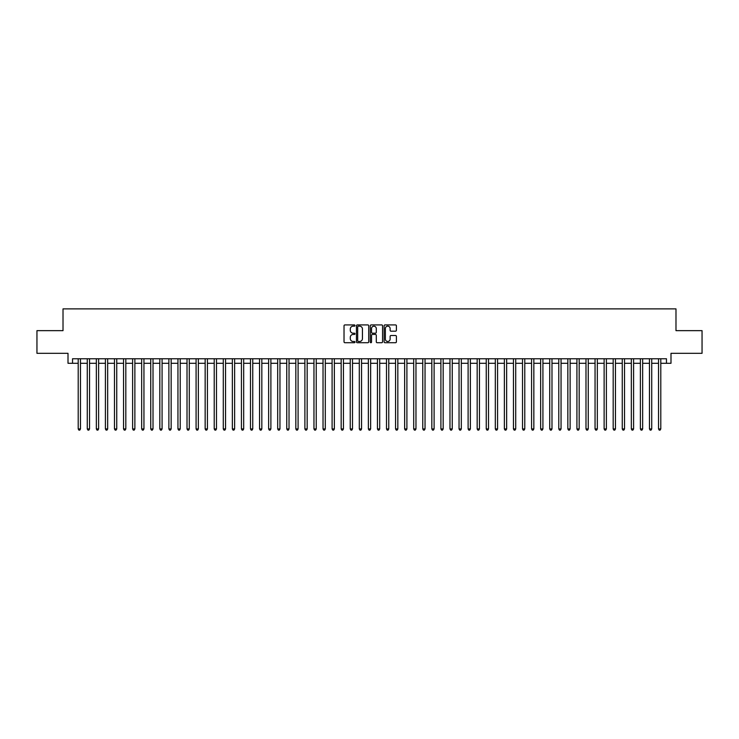 <?xml version="1.0" encoding="UTF-8"?>
<svg xmlns="http://www.w3.org/2000/svg" width="739" height="739" viewBox="0 0 739 739"><rect width="100%" height="100%" fill="white"/><g stroke="black" fill="none" stroke-linecap="round" stroke-linejoin="round"><path stroke-width="1.11" d="M354.988 325.539A0.619 0.619 0 0 0 354.369 324.92L344.91 324.92A0.887 0.887 0 0 0 344.023 325.807L344.023 341.834A0.887 0.887 0 0 0 344.91 342.72L354.369 342.72A0.619 0.619 0 0 0 354.988 342.092A0.619 0.619 0 0 0 354.369 341.473L353.15 341.473A2.845 2.845 0 0 1 350.295 338.628L350.295 337.289A2.845 2.845 0 0 1 353.15 334.444L354.369 334.444A0.619 0.619 0 0 0 354.988 333.816A0.619 0.619 0 0 0 354.369 333.197L353.15 333.197A2.845 2.845 0 0 1 350.295 330.351L350.295 329.012A2.845 2.845 0 0 1 353.15 326.167L354.369 326.167A0.619 0.619 0 0 0 354.988 325.539M395.513 331.192A0.887 0.887 0 0 0 396.4 330.305L396.4 325.807A0.887 0.887 0 0 0 395.513 324.92L385.01 324.92A0.887 0.887 0 0 0 384.123 325.807L384.123 341.834A0.887 0.887 0 0 0 385.01 342.72L395.513 342.72A0.887 0.887 0 0 0 396.4 341.834L396.4 336.402A0.887 0.887 0 0 0 395.513 335.506L391.014 335.506A0.887 0.887 0 0 0 390.127 336.402L390.127 339.09A2.383 2.383 0 0 1 387.744 341.473A2.383 2.383 0 0 1 385.361 339.09L385.361 328.55A2.383 2.383 0 0 1 387.744 326.167A2.383 2.383 0 0 1 390.127 328.55L390.127 330.305A0.887 0.887 0 0 0 391.014 331.192L395.513 331.192M72.542 363.292L72.542 358.757L666.458 358.757L666.458 363.292L670.994 363.292L670.994 353.316L702.05 353.316L702.05 330.647L675.982 330.647L675.982 308.884L63.018 308.884L63.018 330.647L36.95 330.647L36.95 353.316L68.006 353.316L68.006 363.292L78.205 363.292M368.724 325.807A0.887 0.887 0 0 0 367.828 324.92L357.325 324.92A0.887 0.887 0 0 0 356.438 325.807L356.438 341.834A0.887 0.887 0 0 0 357.325 342.72L367.828 342.72A0.887 0.887 0 0 0 368.724 341.834L368.724 325.807M371.172 324.92L381.675 324.92A0.887 0.887 0 0 1 382.562 325.807L382.562 341.834A0.887 0.887 0 0 1 381.675 342.72L377.176 342.72A0.887 0.887 0 0 1 376.29 341.834L376.29 335.33A0.887 0.887 0 0 0 375.394 334.444L372.419 334.444A0.887 0.887 0 0 0 371.523 335.33L371.523 342.092A0.619 0.619 0 0 1 370.904 342.72A0.619 0.619 0 0 1 370.276 342.092L370.276 325.807A0.887 0.887 0 0 1 371.172 324.92M80.477 363.292L87.276 363.292M89.539 363.292L96.338 363.292M98.61 363.292L105.409 363.292M107.672 363.292L114.48 363.292M116.744 363.292L123.542 363.292M125.815 363.292L132.614 363.292M134.877 363.292L141.676 363.292M143.948 363.292L150.747 363.292M153.01 363.292L159.818 363.292M162.081 363.292L168.88 363.292M171.152 363.292L177.951 363.292M180.214 363.292L187.013 363.292M189.286 363.292L196.084 363.292M198.348 363.292L205.156 363.292M207.419 363.292L214.218 363.292M216.49 363.292L223.289 363.292M225.552 363.292L232.351 363.292M234.623 363.292L241.422 363.292M243.685 363.292L250.493 363.292M252.756 363.292L259.555 363.292M261.828 363.292L268.627 363.292M270.89 363.292L277.688 363.292M279.961 363.292L286.76 363.292M289.023 363.292L295.831 363.292M298.094 363.292L304.893 363.292M307.165 363.292L313.964 363.292M316.227 363.292L323.026 363.292M325.299 363.292L332.097 363.292M334.361 363.292L341.169 363.292M343.432 363.292L350.231 363.292M352.503 363.292L359.302 363.292M361.565 363.292L368.364 363.292M370.636 363.292L377.435 363.292M379.698 363.292L386.497 363.292M388.769 363.292L395.568 363.292M397.831 363.292L404.639 363.292M406.903 363.292L413.701 363.292M415.974 363.292L422.773 363.292M425.036 363.292L431.835 363.292M434.107 363.292L440.906 363.292M443.169 363.292L449.977 363.292M452.24 363.292L459.039 363.292M461.312 363.292L468.11 363.292M470.373 363.292L477.172 363.292M479.445 363.292L486.244 363.292M488.507 363.292L495.315 363.292M497.578 363.292L504.377 363.292M506.649 363.292L513.448 363.292M515.711 363.292L522.51 363.292M524.782 363.292L531.581 363.292M533.844 363.292L540.652 363.292M542.916 363.292L549.714 363.292M551.987 363.292L558.786 363.292M561.049 363.292L567.848 363.292M570.12 363.292L576.919 363.292M579.182 363.292L585.99 363.292M588.253 363.292L595.052 363.292M597.324 363.292L604.123 363.292M606.386 363.292L613.185 363.292M615.458 363.292L622.256 363.292M624.52 363.292L631.328 363.292M633.591 363.292L640.39 363.292M642.662 363.292L649.461 363.292M651.724 363.292L658.523 363.292M660.795 363.292L666.458 363.292M358.304 326.167A0.619 0.619 0 0 0 357.685 326.786L357.685 340.855A0.619 0.619 0 0 0 358.304 341.473L359.597 341.473A2.845 2.845 0 0 0 362.443 338.628L362.443 329.012A2.845 2.845 0 0 0 359.597 326.167L358.304 326.167M376.29 328.587A2.383 2.383 0 0 0 373.906 326.213A2.383 2.383 0 0 0 371.523 328.587L371.523 332.31A0.887 0.887 0 0 0 372.419 333.197L375.394 333.197A0.887 0.887 0 0 0 376.29 332.31L376.29 328.587M80.477 358.757L80.477 428.934L78.205 428.934L78.205 358.757M80.477 428.934L79.794 430.116L78.888 430.116L78.205 428.934M89.539 358.757L89.539 428.934L87.276 428.934L87.276 358.757M89.539 428.934L88.865 430.116L87.95 430.116L87.276 428.934M98.61 358.757L98.61 428.934L96.338 428.934L96.338 358.757M98.61 428.934L97.927 430.116L97.021 430.116L96.338 428.934M107.672 358.757L107.672 428.934L105.409 428.934L105.409 358.757M107.672 428.934L106.998 430.116L106.093 430.116L105.409 428.934M116.744 358.757L116.744 428.934L114.48 428.934L114.48 358.757M116.744 428.934L116.06 430.116L115.155 430.116L114.48 428.934M125.815 358.757L125.815 428.934L123.542 428.934L123.542 358.757M125.815 428.934L125.131 430.116L124.226 430.116L123.542 428.934M134.877 358.757L134.877 428.934L132.614 428.934L132.614 358.757M134.877 428.934L134.202 430.116L133.288 430.116L132.614 428.934M143.948 358.757L143.948 428.934L141.676 428.934L141.676 358.757M143.948 428.934L143.264 430.116L142.359 430.116L141.676 428.934M153.01 358.757L153.01 428.934L150.747 428.934L150.747 358.757M153.01 428.934L152.336 430.116L151.43 430.116L150.747 428.934M162.081 358.757L162.081 428.934L159.818 428.934L159.818 358.757M162.081 428.934L161.398 430.116L160.492 430.116L159.818 428.934M171.152 358.757L171.152 428.934L168.88 428.934L168.88 358.757M171.152 428.934L170.469 430.116L169.564 430.116L168.88 428.934M180.214 358.757L180.214 428.934L177.951 428.934L177.951 358.757M180.214 428.934L179.54 430.116L178.626 430.116L177.951 428.934M189.286 358.757L189.286 428.934L187.013 428.934L187.013 358.757M189.286 428.934L188.602 430.116L187.697 430.116L187.013 428.934M198.348 358.757L198.348 428.934L196.084 428.934L196.084 358.757M198.348 428.934L197.673 430.116L196.768 430.116L196.084 428.934M207.419 358.757L207.419 428.934L205.156 428.934L205.156 358.757M207.419 428.934L206.735 430.116L205.83 430.116L205.156 428.934M216.49 358.757L216.49 428.934L214.218 428.934L214.218 358.757M216.49 428.934L215.806 430.116L214.901 430.116L214.218 428.934M225.552 358.757L225.552 428.934L223.289 428.934L223.289 358.757M225.552 428.934L224.878 430.116L223.963 430.116L223.289 428.934M234.623 358.757L234.623 428.934L232.351 428.934L232.351 358.757M234.623 428.934L233.94 430.116L233.034 430.116L232.351 428.934M243.685 358.757L243.685 428.934L241.422 428.934L241.422 358.757M243.685 428.934L243.011 430.116L242.106 430.116L241.422 428.934M252.756 358.757L252.756 428.934L250.493 428.934L250.493 358.757M252.756 428.934L252.073 430.116L251.168 430.116L250.493 428.934M261.828 358.757L261.828 428.934L259.555 428.934L259.555 358.757M261.828 428.934L261.144 430.116L260.239 430.116L259.555 428.934M270.89 358.757L270.89 428.934L268.627 428.934L268.627 358.757M270.89 428.934L270.215 430.116L269.301 430.116L268.627 428.934M279.961 358.757L279.961 428.934L277.688 428.934L277.688 358.757M279.961 428.934L279.277 430.116L278.372 430.116L277.688 428.934M289.023 358.757L289.023 428.934L286.76 428.934L286.76 358.757M289.023 428.934L288.349 430.116L287.443 430.116L286.76 428.934M298.094 358.757L298.094 428.934L295.831 428.934L295.831 358.757M298.094 428.934L297.411 430.116L296.505 430.116L295.831 428.934M307.165 358.757L307.165 428.934L304.893 428.934L304.893 358.757M307.165 428.934L306.482 430.116L305.577 430.116L304.893 428.934M316.227 358.757L316.227 428.934L313.964 428.934L313.964 358.757M316.227 428.934L315.553 430.116L314.638 430.116L313.964 428.934M325.299 358.757L325.299 428.934L323.026 428.934L323.026 358.757M325.299 428.934L324.615 430.116L323.71 430.116L323.026 428.934M334.361 358.757L334.361 428.934L332.097 428.934L332.097 358.757M334.361 428.934L333.686 430.116L332.781 430.116L332.097 428.934M343.432 358.757L343.432 428.934L341.169 428.934L341.169 358.757M343.432 428.934L342.748 430.116L341.843 430.116L341.169 428.934M352.503 358.757L352.503 428.934L350.231 428.934L350.231 358.757M352.503 428.934L351.819 430.116L350.914 430.116L350.231 428.934M361.565 358.757L361.565 428.934L359.302 428.934L359.302 358.757M361.565 428.934L360.881 430.116L359.976 430.116L359.302 428.934M370.636 358.757L370.636 428.934L368.364 428.934L368.364 358.757M370.636 428.934L369.953 430.116L369.047 430.116L368.364 428.934M379.698 358.757L379.698 428.934L377.435 428.934L377.435 358.757M379.698 428.934L379.024 430.116L378.119 430.116L377.435 428.934M388.769 358.757L388.769 428.934L386.497 428.934L386.497 358.757M388.769 428.934L388.086 430.116L387.181 430.116L386.497 428.934M397.831 358.757L397.831 428.934L395.568 428.934L395.568 358.757M397.831 428.934L397.157 430.116L396.252 430.116L395.568 428.934M406.903 358.757L406.903 428.934L404.639 428.934L404.639 358.757M406.903 428.934L406.219 430.116L405.314 430.116L404.639 428.934M415.974 358.757L415.974 428.934L413.701 428.934L413.701 358.757M415.974 428.934L415.29 430.116L414.385 430.116L413.701 428.934M425.036 358.757L425.036 428.934L422.773 428.934L422.773 358.757M425.036 428.934L424.362 430.116L423.447 430.116L422.773 428.934M434.107 358.757L434.107 428.934L431.835 428.934L431.835 358.757M434.107 428.934L433.423 430.116L432.518 430.116L431.835 428.934M443.169 358.757L443.169 428.934L440.906 428.934L440.906 358.757M443.169 428.934L442.495 430.116L441.589 430.116L440.906 428.934M452.24 358.757L452.24 428.934L449.977 428.934L449.977 358.757M452.24 428.934L451.557 430.116L450.651 430.116L449.977 428.934M461.312 358.757L461.312 428.934L459.039 428.934L459.039 358.757M461.312 428.934L460.628 430.116L459.723 430.116L459.039 428.934M470.373 358.757L470.373 428.934L468.11 428.934L468.11 358.757M470.373 428.934L469.699 430.116L468.785 430.116L468.11 428.934M479.445 358.757L479.445 428.934L477.172 428.934L477.172 358.757M479.445 428.934L478.761 430.116L477.856 430.116L477.172 428.934M488.507 358.757L488.507 428.934L486.244 428.934L486.244 358.757M488.507 428.934L487.832 430.116L486.927 430.116L486.244 428.934M497.578 358.757L497.578 428.934L495.315 428.934L495.315 358.757M497.578 428.934L496.894 430.116L495.989 430.116L495.315 428.934M506.649 358.757L506.649 428.934L504.377 428.934L504.377 358.757M506.649 428.934L505.966 430.116L505.06 430.116L504.377 428.934M515.711 358.757L515.711 428.934L513.448 428.934L513.448 358.757M515.711 428.934L515.037 430.116L514.122 430.116L513.448 428.934M524.782 358.757L524.782 428.934L522.51 428.934L522.51 358.757M524.782 428.934L524.099 430.116L523.194 430.116L522.51 428.934M533.844 358.757L533.844 428.934L531.581 428.934L531.581 358.757M533.844 428.934L533.17 430.116L532.265 430.116L531.581 428.934M542.916 358.757L542.916 428.934L540.652 428.934L540.652 358.757M542.916 428.934L542.232 430.116L541.327 430.116L540.652 428.934M551.987 358.757L551.987 428.934L549.714 428.934L549.714 358.757M551.987 428.934L551.303 430.116L550.398 430.116L549.714 428.934M561.049 358.757L561.049 428.934L558.786 428.934L558.786 358.757M561.049 428.934L560.374 430.116L559.46 430.116L558.786 428.934M570.12 358.757L570.12 428.934L567.848 428.934L567.848 358.757M570.12 428.934L569.436 430.116L568.531 430.116L567.848 428.934M579.182 358.757L579.182 428.934L576.919 428.934L576.919 358.757M579.182 428.934L578.508 430.116L577.602 430.116L576.919 428.934M588.253 358.757L588.253 428.934L585.99 428.934L585.99 358.757M588.253 428.934L587.57 430.116L586.664 430.116L585.99 428.934M597.324 358.757L597.324 428.934L595.052 428.934L595.052 358.757M597.324 428.934L596.641 430.116L595.736 430.116L595.052 428.934M606.386 358.757L606.386 428.934L604.123 428.934L604.123 358.757M606.386 428.934L605.712 430.116L604.798 430.116L604.123 428.934M615.458 358.757L615.458 428.934L613.185 428.934L613.185 358.757M615.458 428.934L614.774 430.116L613.869 430.116L613.185 428.934M624.52 358.757L624.52 428.934L622.256 428.934L622.256 358.757M624.52 428.934L623.845 430.116L622.94 430.116L622.256 428.934M633.591 358.757L633.591 428.934L631.328 428.934L631.328 358.757M633.591 428.934L632.907 430.116L632.002 430.116L631.328 428.934M642.662 358.757L642.662 428.934L640.39 428.934L640.39 358.757M642.662 428.934L641.979 430.116L641.073 430.116L640.39 428.934M651.724 358.757L651.724 428.934L649.461 428.934L649.461 358.757M651.724 428.934L651.05 430.116L650.135 430.116L649.461 428.934M660.795 358.757L660.795 428.934L658.523 428.934L658.523 358.757M660.795 428.934L660.112 430.116L659.206 430.116L658.523 428.934"/></g></svg>
